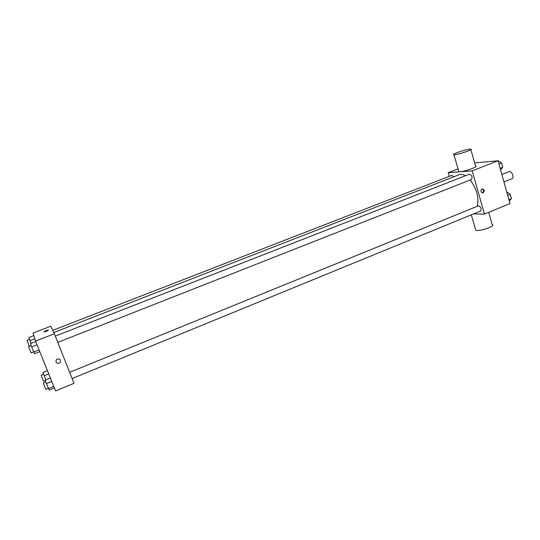 <?xml version="1.0" encoding="UTF-8"?>
<svg xmlns="http://www.w3.org/2000/svg" width="540" height="540" viewBox="0 0 540 540"><rect width="100%" height="100%" fill="white"/><g stroke="black" fill="none" stroke-linecap="round" stroke-linejoin="round"><path stroke-width="0.81" d="M503.942 181.906L511.94 178.7C514.62 177.829 511.663 170.417 509.119 171.632L501.876 174.508M474.64 162.905L498.049 160.778L509.983 203.58L484.495 214.09L473.546 213.921M449.26 176.378L448.18 172.665L472.163 170.876L498.049 160.778M472.163 170.876L484.495 214.09M483.064 192.807L482.031 192.834C480.263 190.87 480.587 189.587 482.99 188.993C484.576 190.201 484.603 191.477 483.064 192.807M477.232 206.314C479.162 197.735 476.827 188.96 470.232 179.982M465.426 175.763C463.037 174.4 460.904 174.069 459.014 174.785L53.77 332.539M453.823 176.803L451.832 175.385L52.738 330.345M471.258 179.537L471.514 179.482C472.635 177.005 471.953 175.244 469.463 174.184L55.276 336.096M72.117 378.54L480.614 211.019C481.66 208.562 480.938 206.827 478.454 205.814L69.64 372.303M448.18 172.665L458.055 168.845M470.867 149.621L475.558 166.124C479.446 166.482 461.936 172.429 458.899 171.774L458.717 171.146M475.524 229.379L475.801 230.33L476.82 230.499C481.923 230.931 495.855 225.679 492.217 224.701L488.707 212.355M469.631 149.141L470.711 149.087C474.552 149.216 456.968 155.162 453.985 154.751C450.617 154.649 464.542 149.661 469.631 149.141M482.166 188.973L482.342 189.013C483.928 190.222 483.955 191.491 482.416 192.821L482.22 192.888M54.351 333.761L74.007 383.319L55.573 390.92L35.545 341.091L54.351 333.761L50.78 326.214L33.075 333.059L35.545 341.091M60.21 362.468L59.15 363.245C56.275 363.454 55.35 362.252 56.383 359.647C59.67 358.175 60.946 359.113 60.21 362.468L59.15 363.245C56.275 363.454 55.35 362.252 56.383 359.647M48.458 330.115C47.547 330.925 46.096 331.526 44.105 331.925C44.442 331.25 45.839 330.622 48.303 330.062L48.303 330.062C46.325 330.453 44.874 331.054 43.949 331.864M47.439 370.69L42.937 372.506L45.812 379.883M44.152 375.766L48.735 373.916M43.497 381.226L41.114 375.28L43.598 374.274M33.851 335.59L28.836 337.534L31.091 343.366M30.004 340.666L34.837 338.783M29.329 346.241L27 340.342L29.518 339.363M50.389 378.027L45.178 380.14L46.467 383.596L49.181 390.056L54.365 387.929M46.467 383.596L51.759 381.436M48.478 388.577L53.757 386.411M45.772 389.259L43.274 383.042L45.866 381.989M35.735 341.557L30.449 343.622L31.671 346.923L34.52 353.714L39.785 351.635M31.671 346.923L37.044 344.817M33.723 351.992L39.076 349.886M31.057 352.85L28.526 346.552L31.158 345.526M506.891 192.49L507.323 192.314L510.239 194.393L511.427 198.666L509.267 201.008M507.708 195.419L510.239 194.393M508.903 199.706L511.427 198.666M498.157 161.183L498.596 161.008L501.498 162.972L502.706 167.312L500.567 169.823M498.94 163.978L501.498 162.972M500.148 168.318L502.706 167.312M471.326 214.832L475.801 230.33M458.899 171.774L453.985 154.751M482.342 189.013L482.99 188.993M57.773 342.387L471.514 179.482M43.511 381.294L45.333 380.552M45.785 389.34L48.357 388.28M31.064 352.904L33.669 351.877"/></g></svg>

